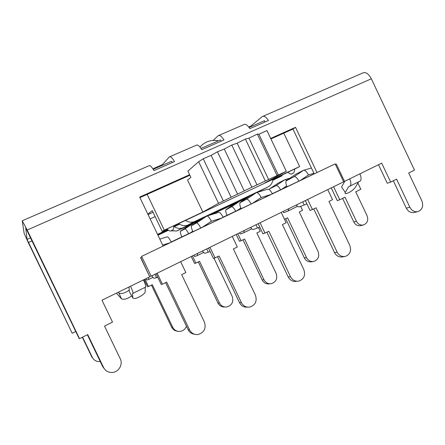 <?xml version="1.0" encoding="UTF-8"?>
<svg xmlns="http://www.w3.org/2000/svg" width="445" height="445" viewBox="0 0 445 445"><rect width="100%" height="100%" fill="white"/><g stroke="black" fill="none" stroke-linecap="round" stroke-linejoin="round"><path stroke-width="0.67" d="M248.699 126.981L250.952 125.996L262.255 116.601C263.896 115.561 265.977 116.857 268.496 120.473L249.873 128.627C247.37 124.95 245.351 123.61 243.821 124.6L218.94 135.402M250.952 125.996L251.197 126.508M152.874 168.8L162.325 164.672L169.322 156.935C170.385 156.128 172.126 157.68 174.54 161.585L153.981 170.58C151.595 166.614 149.937 165 149.008 165.751L22.339 220.726M162.325 164.672L162.581 165.212M213.122 140.431L218.2 135.719C219.569 134.791 221.493 136.203 223.969 139.958L201.785 149.665C199.338 145.843 197.497 144.369 196.262 145.242L169.912 156.679M72.201 333.266L28.508 243.07L24.113 233.28L22.25 220.764L27.178 230.026L79.538 338.69L79.038 338.317L25.727 227.979L27.073 239.421L72.201 333.266L75.75 331.492M145.582 287.203L145.76 287.014C145.888 285.94 145.103 283.576 143.407 279.927L149.776 276.807L140.587 257.649L141.922 257.01L141.616 256.365L163.148 246.079L139.68 197.074L189.609 174.724M270.688 138.423L295.519 127.309L317.001 172.571L314.226 173.878L292.955 129.067L270.933 138.929M141.616 256.365L151.155 276.134L343.651 181.81L335.157 163.899L317.001 172.571M335.435 164.478L336.298 164.066L344.508 181.382L349.664 178.857C351.099 182.172 351.255 184.558 350.143 186.021L348.441 186.917L345.303 192.418L341.565 187.028L344.764 181.26M359.699 181.388L360.272 181.015C361.429 179.535 361.301 177.149 359.877 173.85L381.699 163.159L390.654 182.088L396.545 179.118L409.851 207.248L406.296 208.182C408.182 211.609 410.824 213.049 414.223 212.493L417.838 211.603C414.417 212.165 411.753 210.713 409.851 207.248M27.178 230.026L371.336 78.798L414.473 170.101L408.699 173.005L421.899 200.94C423.662 206.185 422.305 209.74 417.838 211.603M79.538 338.69L87.71 334.573L103.602 367.57L102.834 366.88L105.192 369.851M143.407 279.927L101.988 300.219L112.507 322.091L104.531 326.107L120.278 358.837C123.143 364.288 118.843 371.931 112.557 372.443C108.508 372.704 105.521 371.08 103.602 367.57M82.581 337.154L92.36 357.441L91.82 356.957L93.739 359.404M91.82 356.957L82.336 337.277M353.797 221.96C355.427 224.903 357.741 226.127 360.734 225.632L363.404 224.975C360.389 225.476 358.058 224.241 356.417 221.276L353.797 221.96L342.6 198.353M333.6 186.733L339.78 199.761L337.288 200.623L331.247 187.89M339.78 199.761L344.981 197.163L356.417 221.276M357.875 183.034L360.823 189.259L355.716 191.806L367.08 215.775C368.577 220.281 367.353 223.345 363.404 224.975M100.242 361.496L99.875 361.54C96.47 361.746 93.962 360.378 92.36 357.441M227.045 215.297L223.09 217.188M181.855 236.879L171.208 241.969M265.148 121.941L264.547 120.678L249.055 127.448M172.26 162.581L171.625 161.262L153.208 169.306M221.109 141.21L220.498 139.919L200.99 148.435M118.248 292.254L118.976 293.077L121.446 298.812L116.412 293.149M130.541 286.23C132.26 289.901 133.088 292.259 133.027 293.311L132.51 293.628L132.771 297.916L129.334 291.525L129.011 286.981M132.771 297.916L134.251 298.606C137.672 298.523 145.476 293.639 145.209 291.742L145.165 287.375M102.834 366.88L87.359 334.751M406.296 208.182L393.319 180.748M390.654 182.088L387.267 183.262L378.495 164.728M189.859 175.252L139.936 197.613M129.234 290.096C125.062 293.138 121.646 294.134 118.976 293.077M345.303 192.418C344.83 193.291 345.031 193.714 345.899 193.686C349.492 192.724 352.607 190.66 355.249 187.484L358.525 181.938M371.336 78.798C368.477 73.564 365.556 71.651 362.58 73.058L263.123 116.223M129.334 291.525L129.595 292.003M121.446 298.812C124.116 299.908 127.526 298.918 131.664 295.853M295.519 127.309L292.955 129.067M344.508 181.382L343.618 181.738M140.776 257.555L149.659 276.562M151.155 276.134L149.848 276.467M242.953 207.837L241.157 208.683C239.977 206.018 239.577 204.055 239.955 202.798L246.502 199.249C247.782 199.01 249.328 200.589 251.136 203.994M272.379 193.836L249.2 204.911M272.385 193.842C270.61 190.521 269.03 188.98 267.651 189.22L256.593 192.563M258.156 223.707L262.995 233.859L268.875 231.311L290.507 276.723C292.376 280.116 295.107 281.585 298.701 281.129C303.946 279.199 305.659 275.383 303.852 269.687L282.386 224.597L286.135 222.734L281.218 212.404M290.507 276.723L288.221 276.979C290.073 280.344 292.782 281.802 296.348 281.346M288.221 276.979L266.928 232.279M260.075 222.761L265.053 233.208M248.633 205.167L243.504 207.581M255.942 224.792L257.477 228.018L253.366 229.453C252.643 229.637 251.686 228.969 250.502 227.456M257.477 228.018L259.758 227.067M240.333 202.347L249.806 196.006M252.448 203.371L261.154 197.491C259.357 194.031 257.772 192.407 256.398 192.618L246.502 199.249M249.945 195.911L256.365 192.635M335.157 163.899L141.666 256.342M314.214 173.856L287.053 186.755C285.929 184.18 285.629 182.228 286.152 180.909L294.011 176.726C295.508 176.376 297.149 177.85 298.94 181.154M192.913 231.689L181.866 236.896C180.681 234.287 180.186 232.451 180.37 231.394L184.747 228.969C185.654 228.886 186.95 230.477 188.63 233.736M241.145 208.649L227.056 215.313C225.927 212.782 225.532 210.952 225.871 209.823L231.506 206.786C232.624 206.602 234.014 208.093 235.689 211.258M159.822 239.132L167.198 236.846C168.093 236.801 169.456 238.565 171.292 242.141L163.131 246.041M207.053 215.986L218.723 212.415C219.874 212.248 221.354 213.895 223.173 217.355L192.93 231.723C191.684 228.969 191.166 226.994 191.383 225.81L196.479 222.962C197.519 222.845 198.954 224.541 200.778 228.051M287.036 186.728L272.629 193.558M295.964 182.556L296.631 182.244M289.194 185.749L289.851 185.443M305.348 200.578L310.054 210.485L316.106 207.843L337.143 252.131C339.001 255.508 341.677 256.949 345.159 256.459C350.043 254.573 351.6 250.902 349.826 245.445L328.95 201.463L332.51 199.688L327.726 189.614M337.143 252.131L334.512 252.593C336.353 255.942 339.007 257.377 342.466 256.887L344.491 256.565M334.512 252.593L313.792 208.989M307.634 199.455L312.479 209.645M302.706 201.874L304.202 205.023L299.351 206.836C298.506 207.086 297.46 206.486 296.22 205.05M304.202 205.023L306.911 203.871M286.647 180.392L295.569 174.368M300.186 180.559L308.446 174.941C306.694 171.614 305.025 170.085 303.44 170.368L294.011 176.726M295.78 174.223L303.368 170.402M277.936 191.055L278.526 190.783M288.799 208.688L288.054 211.064L283.76 212.666L283.176 211.442M269.164 189.592L269.687 188.825L276.084 185.648C277.385 185.359 278.87 186.761 280.522 189.843M284.494 219.29L287.553 217.777L306.488 257.56L304.358 257.939C306.021 260.954 308.43 262.233 311.589 261.788L313.158 261.538M300.636 206.358L302.539 210.363L299.285 211.976L318.086 251.514C319.671 256.426 318.231 259.735 313.77 261.443C310.588 261.894 308.163 260.598 306.488 257.56M304.358 257.939L285.684 218.701M278.125 183.145L284.945 179.685L286.786 180.292M186.933 234.526L187.317 234.348M183.084 236.328L183.457 236.156M197.58 253.389L197.396 255.586L194.51 256.476L193.892 255.191M192.451 255.903L195.9 263.112L194.571 263.457L191.239 256.492M195.9 263.112L199.532 261.31L219.446 302.95L217.933 302.973C219.485 305.837 221.833 307.184 224.975 307.005M214.006 258.317L232.168 296.314C233.814 301.66 232.079 305.209 226.961 306.961C223.624 307.328 221.12 305.993 219.446 302.95M217.933 302.973L198.298 261.921M189.998 224.853L194.465 222.511L195.483 222.884M148.508 277.424L148.652 279.521L146.583 280L145.949 278.681M144.948 279.171L148.491 286.558L147.534 286.719L144.108 279.582M148.491 286.558L152.301 284.672L172.749 327.298L171.586 327.114C172.838 329.517 174.779 330.885 177.416 331.214M186.444 326.174C185.348 329.078 183.312 330.813 180.331 331.38C176.938 331.686 174.412 330.329 172.749 327.298M171.586 327.114L151.434 285.1M233.519 212.276L234.014 212.042M228.613 214.585L229.08 214.362M244.288 230.499L243.81 232.791L240.183 234.053L239.582 232.802M237.736 233.708L241.101 240.751L239.443 241.273L236.195 234.465M241.101 240.751L244.566 239.037L263.974 279.727L262.138 279.938C263.807 282.959 266.255 284.26 269.498 283.849M258.501 227.612L260.253 231.283L256.843 232.969L276.117 273.402C277.73 278.514 276.156 281.935 271.389 283.671C268.124 284.088 265.654 282.775 263.974 279.727M262.138 279.938L242.998 239.816M235.088 203.51L240.778 200.589L242.214 201.09M194.343 231.061L194.771 230.86M198.809 228.969L199.254 228.774M208.466 248.049L213.444 258.467L219.129 256.031L241.39 302.617C243.259 306.026 246.041 307.517 249.734 307.106C255.397 305.142 257.299 301.176 255.447 295.207L233.369 248.955L237.319 246.992L232.257 236.395M241.39 302.617L239.493 302.645C241.257 305.893 243.899 307.389 247.426 307.145M239.493 302.645L217.588 256.798M209.979 247.309L215.102 258.028M206.725 248.905L208.31 252.215L205.023 253.227C204.439 253.339 203.582 252.593 202.453 250.997M208.31 252.215L210.112 251.492M191.65 225.431L201.702 218.756M202.158 227.395L211.353 221.237C209.512 217.638 208.021 215.903 206.892 216.036L196.479 222.962M201.78 218.701L206.886 216.042M156.084 273.719L161.212 284.411L162.419 284.21L166.664 282.097L189.592 329.934C191.456 333.327 194.276 334.857 198.053 334.507C204.188 332.526 206.313 328.399 204.422 322.108L181.688 274.632L185.854 272.562L180.648 261.682M189.592 329.934L188.135 329.706C189.548 332.426 191.745 333.956 194.721 334.295M188.135 329.706L165.579 282.642M157.141 273.202L162.419 284.21M154.871 274.315L156.501 277.713L154.137 278.259C153.709 278.281 152.963 277.458 151.901 275.772M156.501 277.713L157.769 277.229M157.953 235.221L168.305 230.349M198.642 161.696L203.243 158.754L211.153 155.366L217.41 151.773L224.286 149.058L231.784 145.048L251.87 187.212L218.506 203.315L198.642 161.696L187.896 171.141L190.872 177.366L187.562 180.086L202.831 212.054L164.288 230.165L147.156 194.382M283.788 133.172L299.641 166.552L264.892 182.884L286.313 171.297L251.87 187.212M171.013 230.805L176.76 230.988L190.354 224.658M195.65 222.15L198.932 220.592M211.592 214.601L235.572 203.248M241.908 200.25L248.11 197.141M200.467 219.574L182.433 228.007C179.552 228.813 176.843 228.363 174.301 226.666M248.705 196.746L209.851 215.135M178.757 223.601C181.454 225.571 184.369 226.127 187.506 225.259L203.671 217.716M207.815 215.758L252.326 194.699M257.277 192.357L267.862 187.011L194.087 221.788C191.066 222.634 188.207 222.183 185.504 220.425M272.918 179.335C272.574 182.884 270.888 185.443 267.862 187.011M147.873 214.179L152.268 210.619L162.208 231.378L167.059 229.097M148.057 214.573L153.063 212.276M294.629 168.955C294.312 174.713 292.565 172.677 292.07 173.717C291.508 174.529 290.123 174.034 287.909 172.243L294.64 169.017M166.575 229.214L173.884 225.715C174.696 225.359 174.701 225.387 173.9 225.799M150.143 218.923L155.144 216.62M281.941 175.091L282.169 175.731L272.835 180.125M179.424 224.074L174.001 226.627M167.515 229.681L157.541 234.37M173.917 225.876L287.932 172.276M294.662 169.111L299.641 166.552M168.154 230.243L157.88 235.082M157.613 234.515L167.632 229.804M174.001 226.805L179.585 224.18M272.807 180.303L282.169 175.731M199.989 147.111C201.974 144.725 204.394 142.945 207.259 141.766C210.847 140.342 214.579 140.025 218.451 140.815M231.784 145.048L237.163 143.195L245.384 139.035L248.944 138.15L257.349 134.112L258.907 134.229L266.95 130.563L286.313 171.297M223.329 200.851L203.243 158.754M231.116 197.218L211.153 155.366M237.547 194.014L217.41 151.773M244.244 190.944L224.286 149.058M257.026 184.914L237.163 143.195M245.384 139.035L265.315 180.909M268.624 179.507L248.944 138.15M277.029 175.491L257.349 134.112M278.331 175.069L258.907 134.229M202.831 212.054L218.506 203.315M164.288 230.165L162.208 231.378M28.447 242.475L32.079 240.862M30.622 237.836L27.073 239.41L30.622 237.841M359.877 173.85L349.664 178.857M349.319 186.488L348.441 186.917M132.788 293.494L132.51 293.628M261.154 197.491L271.105 194.454M308.446 174.941L313.947 173.283M281.696 189.281L286.686 185.893M284.889 179.708L276.084 185.648M269.687 188.825L278.297 183.034M189.92 233.119L192.718 231.255M194.465 222.511L184.747 228.969M180.581 231.1L190.06 224.808M236.918 210.669L240.862 208.015M240.756 200.6L231.506 206.786M226.171 209.473L235.199 203.437M211.353 221.237L221.821 218M162.67 245.078L169.868 242.82M177.939 230.532L183.652 227.534M188.763 224.769L195.394 221.282M292.465 173.561C292.893 173.355 292.893 173.355 292.465 173.561M171.742 230.538C172.232 230.304 172.232 230.304 171.742 230.538M350.143 186.021L360.272 181.015M133.027 293.311L145.76 287.014M348.808 186.678L348.513 186.828M303.668 170.302L311.428 167.988M288.393 210.835L297.555 206.335M285.128 179.63L289.884 178.206M197.608 255.413L203.632 252.46M194.599 222.472L197.408 221.61M148.791 279.388L152.98 277.33M244.088 232.59L251.759 228.825M240.94 200.539L244.772 199.377M182.433 228.007L176.76 230.988M194.087 221.788L187.506 225.259M173.884 225.715C173.6 228.958 173.149 230.393 172.538 230.015L171.175 230.755C170.285 231.406 168.905 230.838 167.031 229.058"/></g></svg>
